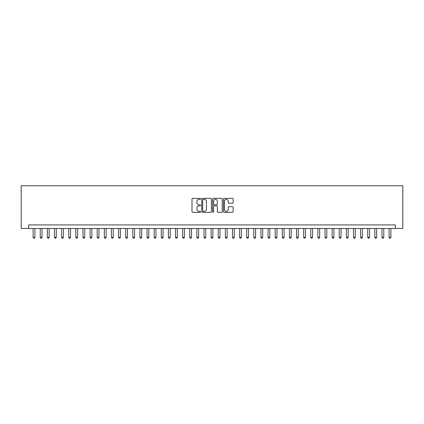 <?xml version="1.0" encoding="UTF-8"?>
<svg xmlns="http://www.w3.org/2000/svg" width="424" height="424" viewBox="0 0 424 424"><rect width="100%" height="100%" fill="white"/><g stroke="black" fill="none" stroke-linecap="round" stroke-linejoin="round"><path stroke-width="0.64" d="M200.61 198.845A0.488 0.488 0 0 0 200.123 198.358L192.697 198.358A0.7 0.7 0 0 0 191.998 199.052L191.998 211.634A0.7 0.7 0 0 0 192.697 212.334L200.123 212.334A0.488 0.488 0 0 0 200.61 211.841A0.488 0.488 0 0 0 200.123 211.353L199.158 211.353A2.237 2.237 0 0 1 196.922 209.117L196.922 208.067A2.237 2.237 0 0 1 199.158 205.831L200.123 205.831A0.488 0.488 0 0 0 200.61 205.343A0.488 0.488 0 0 0 200.123 204.856L199.158 204.856A2.237 2.237 0 0 1 196.922 202.619L196.922 201.57A2.237 2.237 0 0 1 199.158 199.333L200.123 199.333A0.488 0.488 0 0 0 200.61 198.845M232.421 203.282A0.7 0.7 0 0 0 233.121 202.582L233.121 199.052A0.7 0.7 0 0 0 232.421 198.358L224.179 198.358A0.7 0.7 0 0 0 223.48 199.052L223.48 211.634A0.7 0.7 0 0 0 224.179 212.334L232.421 212.334A0.7 0.7 0 0 0 233.121 211.634L233.121 207.368A0.7 0.7 0 0 0 232.421 206.674L228.896 206.674A0.7 0.7 0 0 0 228.197 207.368L228.197 209.483A1.871 1.871 0 0 1 226.326 211.353A1.871 1.871 0 0 1 224.455 209.483L224.455 201.204A1.871 1.871 0 0 1 226.326 199.333A1.871 1.871 0 0 1 228.197 201.204L228.197 202.582A0.7 0.7 0 0 0 228.896 203.282L232.421 203.282M395.327 228.483L402.8 228.483L402.8 185.765L21.2 185.765L21.2 228.483L395.327 228.483L395.327 224.921L28.673 224.921L28.673 228.483M211.391 199.052A0.7 0.7 0 0 0 210.691 198.358L202.444 198.358A0.7 0.7 0 0 0 201.744 199.052L201.744 211.634A0.7 0.7 0 0 0 202.444 212.334L210.691 212.334A0.7 0.7 0 0 0 211.391 211.634L211.391 199.052M213.309 198.358L221.556 198.358A0.7 0.7 0 0 1 222.256 199.052L222.256 211.634A0.7 0.7 0 0 1 221.556 212.334L218.026 212.334A0.7 0.7 0 0 1 217.327 211.634L217.327 206.53A0.7 0.7 0 0 0 216.632 205.831L214.29 205.831A0.7 0.7 0 0 0 213.59 206.53L213.59 211.841A0.488 0.488 0 0 1 213.102 212.334A0.488 0.488 0 0 1 212.609 211.841L212.609 199.052A0.7 0.7 0 0 1 213.309 198.358M203.213 199.333A0.488 0.488 0 0 0 202.725 199.821L202.725 210.866A0.488 0.488 0 0 0 203.213 211.353L204.225 211.353A2.237 2.237 0 0 0 206.462 209.117L206.462 201.57A2.237 2.237 0 0 0 204.225 199.333L203.213 199.333M217.327 201.236A1.871 1.871 0 0 0 215.461 199.37A1.871 1.871 0 0 0 213.59 201.236L213.59 204.156A0.7 0.7 0 0 0 214.29 204.856L216.632 204.856A0.7 0.7 0 0 0 217.327 204.156L217.327 201.236M33.125 228.483L33.125 237.308L34.906 237.308L34.906 228.483M34.906 237.308L34.37 238.235L33.66 238.235L33.125 237.308M40.243 228.483L40.243 237.308L42.024 237.308L42.024 228.483M42.024 237.308L41.488 238.235L40.778 238.235L40.243 237.308M47.366 228.483L47.366 237.308L49.142 237.308L49.142 228.483M49.142 237.308L48.612 238.235L47.896 238.235L47.366 237.308M54.484 228.483L54.484 237.308L56.265 237.308L56.265 228.483M56.265 237.308L55.73 238.235L55.019 238.235L54.484 237.308M61.602 228.483L61.602 237.308L63.383 237.308L63.383 228.483M63.383 237.308L62.847 238.235L62.137 238.235L61.602 237.308M68.72 228.483L68.72 237.308L70.501 237.308L70.501 228.483M70.501 237.308L69.965 238.235L69.255 238.235L68.72 237.308M75.843 228.483L75.843 237.308L77.624 237.308L77.624 228.483M77.624 237.308L77.088 238.235L76.373 238.235L75.843 237.308M82.961 228.483L82.961 237.308L84.742 237.308L84.742 228.483M84.742 237.308L84.206 238.235L83.496 238.235L82.961 237.308M90.079 228.483L90.079 237.308L91.86 237.308L91.86 228.483M91.86 237.308L91.324 238.235L90.614 238.235L90.079 237.308M97.202 228.483L97.202 237.308L98.978 237.308L98.978 228.483M98.978 237.308L98.448 238.235L97.732 238.235L97.202 237.308M104.32 228.483L104.32 237.308L106.101 237.308L106.101 228.483M106.101 237.308L105.565 238.235L104.855 238.235L104.32 237.308M111.438 228.483L111.438 237.308L113.219 237.308L113.219 228.483M113.219 237.308L112.683 238.235L111.973 238.235L111.438 237.308M118.556 228.483L118.556 237.308L120.337 237.308L120.337 228.483M120.337 237.308L119.801 238.235L119.091 238.235L118.556 237.308M125.679 228.483L125.679 237.308L127.46 237.308L127.46 228.483M127.46 237.308L126.924 238.235L126.209 238.235L125.679 237.308M132.797 228.483L132.797 237.308L134.578 237.308L134.578 228.483M134.578 237.308L134.042 238.235L133.332 238.235L132.797 237.308M139.915 228.483L139.915 237.308L141.696 237.308L141.696 228.483M141.696 237.308L141.16 238.235L140.45 238.235L139.915 237.308M147.038 228.483L147.038 237.308L148.813 237.308L148.813 228.483M148.813 237.308L148.283 238.235L147.568 238.235L147.038 237.308M154.156 228.483L154.156 237.308L155.937 237.308L155.937 228.483M155.937 237.308L155.401 238.235L154.691 238.235L154.156 237.308M161.274 228.483L161.274 237.308L163.054 237.308L163.054 228.483M163.054 237.308L162.519 238.235L161.809 238.235L161.274 237.308M168.392 228.483L168.392 237.308L170.172 237.308L170.172 228.483M170.172 237.308L169.637 238.235L168.927 238.235L168.392 237.308M175.515 228.483L175.515 237.308L177.29 237.308L177.29 228.483M177.29 237.308L176.76 238.235L176.045 238.235L175.515 237.308M182.633 228.483L182.633 237.308L184.413 237.308L184.413 228.483M184.413 237.308L183.878 238.235L183.168 238.235L182.633 237.308M189.751 228.483L189.751 237.308L191.531 237.308L191.531 228.483M191.531 237.308L190.996 238.235L190.286 238.235L189.751 237.308M196.874 228.483L196.874 237.308L198.649 237.308L198.649 228.483M198.649 237.308L198.119 238.235L197.404 238.235L196.874 237.308M203.992 228.483L203.992 237.308L205.773 237.308L205.773 228.483M205.773 237.308L205.237 238.235L204.527 238.235L203.992 237.308M211.11 228.483L211.11 237.308L212.89 237.308L212.89 228.483M212.89 237.308L212.355 238.235L211.645 238.235L211.11 237.308M218.228 228.483L218.228 237.308L220.008 237.308L220.008 228.483M220.008 237.308L219.473 238.235L218.763 238.235L218.228 237.308M225.351 228.483L225.351 237.308L227.126 237.308L227.126 228.483M227.126 237.308L226.596 238.235L225.881 238.235L225.351 237.308M232.469 228.483L232.469 237.308L234.249 237.308L234.249 228.483M234.249 237.308L233.714 238.235L233.004 238.235L232.469 237.308M239.587 228.483L239.587 237.308L241.367 237.308L241.367 228.483M241.367 237.308L240.832 238.235L240.122 238.235L239.587 237.308M246.71 228.483L246.71 237.308L248.485 237.308L248.485 228.483M248.485 237.308L247.955 238.235L247.24 238.235L246.71 237.308M253.828 228.483L253.828 237.308L255.608 237.308L255.608 228.483M255.608 237.308L255.073 238.235L254.363 238.235L253.828 237.308M260.946 228.483L260.946 237.308L262.726 237.308L262.726 228.483M262.726 237.308L262.191 238.235L261.481 238.235L260.946 237.308M268.063 228.483L268.063 237.308L269.844 237.308L269.844 228.483M269.844 237.308L269.309 238.235L268.599 238.235L268.063 237.308M275.187 228.483L275.187 237.308L276.962 237.308L276.962 228.483M276.962 237.308L276.432 238.235L275.717 238.235L275.187 237.308M282.305 228.483L282.305 237.308L284.085 237.308L284.085 228.483M284.085 237.308L283.55 238.235L282.84 238.235L282.305 237.308M289.422 228.483L289.422 237.308L291.203 237.308L291.203 228.483M291.203 237.308L290.668 238.235L289.958 238.235L289.422 237.308M296.54 228.483L296.54 237.308L298.321 237.308L298.321 228.483M298.321 237.308L297.791 238.235L297.076 238.235L296.54 237.308M303.664 228.483L303.664 237.308L305.444 237.308L305.444 228.483M305.444 237.308L304.909 238.235L304.199 238.235L303.664 237.308M310.781 228.483L310.781 237.308L312.562 237.308L312.562 228.483M312.562 237.308L312.027 238.235L311.317 238.235L310.781 237.308M317.899 228.483L317.899 237.308L319.68 237.308L319.68 228.483M319.68 237.308L319.145 238.235L318.435 238.235L317.899 237.308M325.023 228.483L325.023 237.308L326.798 237.308L326.798 228.483M326.798 237.308L326.268 238.235L325.553 238.235L325.023 237.308M332.14 228.483L332.14 237.308L333.921 237.308L333.921 228.483M333.921 237.308L333.386 238.235L332.676 238.235L332.14 237.308M339.258 228.483L339.258 237.308L341.039 237.308L341.039 228.483M341.039 237.308L340.504 238.235L339.794 238.235L339.258 237.308M346.376 228.483L346.376 237.308L348.157 237.308L348.157 228.483M348.157 237.308L347.627 238.235L346.911 238.235L346.376 237.308M353.499 228.483L353.499 237.308L355.28 237.308L355.28 228.483M355.28 237.308L354.745 238.235L354.035 238.235L353.499 237.308M360.617 228.483L360.617 237.308L362.398 237.308L362.398 228.483M362.398 237.308L361.863 238.235L361.153 238.235L360.617 237.308M367.735 228.483L367.735 237.308L369.516 237.308L369.516 228.483M369.516 237.308L368.981 238.235L368.271 238.235L367.735 237.308M374.858 228.483L374.858 237.308L376.634 237.308L376.634 228.483M376.634 237.308L376.104 238.235L375.388 238.235L374.858 237.308M381.976 228.483L381.976 237.308L383.757 237.308L383.757 228.483M383.757 237.308L383.222 238.235L382.512 238.235L381.976 237.308M389.094 228.483L389.094 237.308L390.875 237.308L390.875 228.483M390.875 237.308L390.34 238.235L389.63 238.235L389.094 237.308"/></g></svg>
